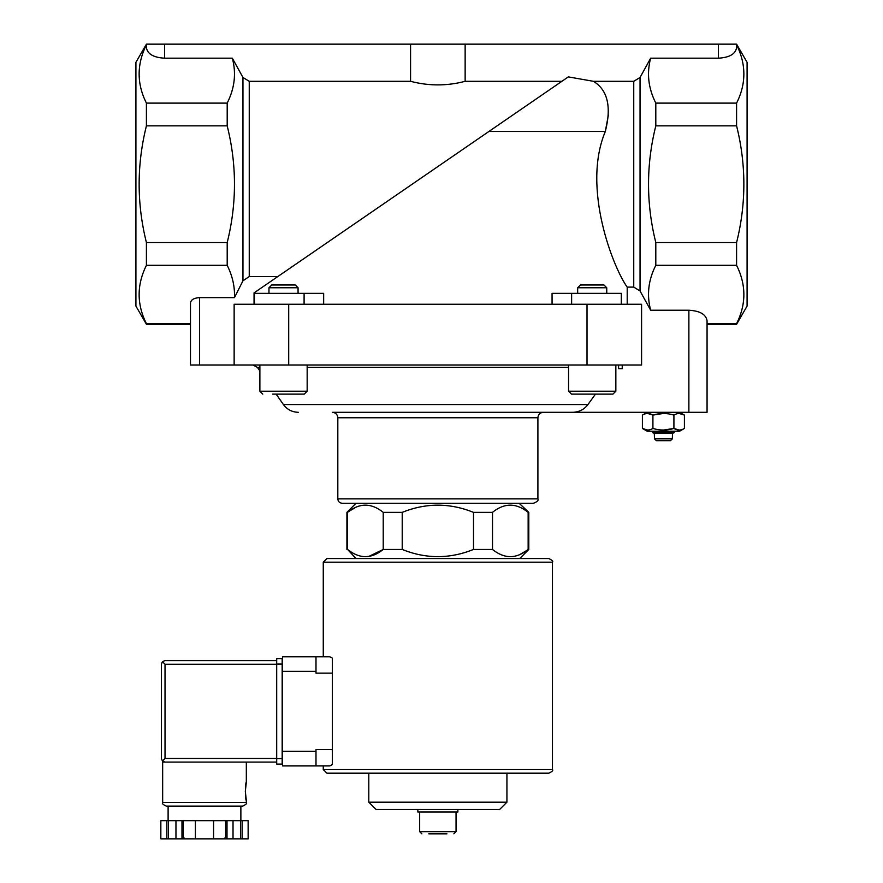 <?xml version="1.0" encoding="UTF-8"?>
<svg xmlns="http://www.w3.org/2000/svg" width="883" height="883" viewBox="0 0 883 883"><rect width="100%" height="100%" fill="white"/><g stroke="black" fill="none" stroke-linecap="round" stroke-linejoin="round"><path stroke-width="1.32" d="M587.018 365.01L587.018 304.26L641.588 304.26L641.588 365.01L190.485 365.01L190.485 302.88C191.037 299.69 194.061 297.946 199.58 297.626L234.459 297.626L242.957 280.805L249.249 276.534L249.249 81.313L242.957 77.461L232.339 58.19C236.412 73.212 234.701 88.179 227.196 103.112L146.412 103.112C136.722 83.786 136.71 64.338 146.412 44.779M608.398 114.889L605.33 131.457C581.478 188.09 613.663 268.542 627.206 287.107L633.751 287.107L640.043 290.96L650.661 310.231L688.872 310.231C699.899 310.86 705.97 314.37 707.062 320.728L707.062 412.306L332.361 412.306C335.672 412.626 337.494 414.447 337.825 417.758L537.902 417.758C538.233 414.447 540.043 412.626 543.365 412.306M736.588 324.271L736.588 323.653C746.29 304.315 746.29 284.867 736.588 265.308L736.588 242.56C746.278 203.675 746.278 164.768 736.588 125.861L736.588 103.112L655.804 103.112C648.299 88.179 646.588 73.212 650.661 58.19L718.398 58.19C729.424 57.55 735.484 54.051 736.588 47.682L736.588 44.15L747.084 62.34L747.084 306.081L736.588 324.271L707.062 324.271L707.062 351.555M707.062 369.745L707.062 412.306M672.504 433.41L654.314 433.41L654.502 438.862L656.367 440.683L670.462 440.683L672.327 438.862L672.504 433.41L674.325 432.56L674.325 431.224M656.367 440.683L654.502 438.862L672.327 438.862L670.462 440.683M368.752 556.467L383.222 549.458L383.222 512.35L402.218 512.35C425.992 502.78 449.756 502.78 473.509 512.35L492.504 512.35C504.359 502.769 516.246 502.769 528.144 512.35L528.807 512.35L528.807 549.458L528.144 549.458L528.144 512.35L527.217 511.632M356.015 558.553L347.582 549.458C359.48 559.027 371.368 559.027 383.222 549.458L402.218 549.458L402.218 512.35M528.144 549.458C516.29 559.027 504.403 559.027 492.504 549.458L473.509 549.458L473.509 512.35M493.431 550.164L492.504 549.458L492.504 512.35M254.05 304.26L254.05 292.891L568.321 76.887L593.42 81.313L633.751 81.313L640.043 77.461L650.661 58.19M227.196 103.112L227.196 125.861C236.898 164.746 236.898 203.653 227.196 242.56L227.196 265.308C232.494 275.949 234.911 286.721 234.459 297.626M568.321 76.887L488.928 131.457L605.33 131.457C611.643 106.711 607.681 89.989 593.42 81.313M227.196 265.308L146.412 265.308L146.412 242.56C136.722 203.675 136.722 164.768 146.412 125.861L146.412 103.112M227.196 242.56L146.412 242.56M227.196 125.861L146.412 125.861M736.588 103.112C746.278 83.786 746.29 64.338 736.588 44.779M736.588 265.308L655.804 265.308L655.804 242.56L736.588 242.56M736.588 323.653L707.062 323.653M736.588 125.861L655.804 125.861L655.804 103.112M655.804 265.308C648.31 280.066 646.599 295.043 650.661 310.231M655.804 125.861C646.102 164.746 646.102 203.653 655.804 242.56M627.206 304.26L627.206 287.107M323.664 304.26L323.664 293.344L254.414 293.344L254.414 304.26M552.063 304.26L552.063 293.344L571.621 293.344L571.621 304.26M254.05 292.891L277.847 276.534L249.249 276.534M518.431 111.181L561.886 81.313L465.142 81.313C446.975 86.093 428.785 86.093 410.573 81.313L249.249 81.313M190.485 323.653L146.412 323.653C136.71 304.315 136.71 284.867 146.412 265.308M190.485 365.01L190.485 324.271L146.412 324.271L146.412 323.653M146.412 324.271L135.916 306.081L135.916 62.34L146.412 44.161L146.412 47.682C147.516 54.051 153.576 57.55 164.602 58.19L232.339 58.19M736.588 44.15L465.142 44.15L465.142 81.313M465.142 44.15L410.573 44.15L410.573 81.313M410.573 44.15L146.412 44.15M621.312 304.26L621.312 293.344L571.621 293.344M587.018 304.26L234.138 304.26L234.138 365.01M298.322 412.306C292.096 412.14 287.13 409.557 283.421 404.546L587.957 404.546C584.082 409.591 578.95 412.173 572.581 412.306M587.957 404.546L595.462 394.116M337.825 417.758L337.825 498.884C338.079 501.544 339.536 502.99 342.185 503.255L533.542 503.255C537.328 501.743 538.785 500.286 537.902 498.884L537.902 417.758M519.116 503.255L528.807 512.35M428.763 833.828L446.953 833.828M421.853 833.828L419.668 831.643L419.668 812.007M417.858 809.457L417.858 812.007L457.869 812.007L457.869 809.457M506.93 802.183L368.796 802.183L376.07 809.457L499.657 809.457L506.93 802.183L506.93 773.188L548.818 773.188L326.909 773.188L323.266 769.546L323.266 765.914L315.993 765.914L329.823 765.914L332.361 764.546L329.823 765.914M368.796 802.183L368.796 773.188M519.403 554.778L527.019 550.319M473.509 549.458C449.734 559.027 425.97 559.027 402.218 549.458M346.92 549.458L346.92 512.35L347.582 512.35C359.436 502.769 371.324 502.769 383.222 512.35L382.295 511.632M347.582 549.458L347.582 512.35M356.324 507.019L348.708 511.489M307.163 365.01L307.163 391.202L304.26 394.116L272.604 394.116M298.068 287.77L268.962 287.77L271.754 284.977L295.275 284.977L298.068 287.77L298.068 293.344M612.945 394.116L571.467 394.116L568.564 391.202L615.848 391.202L612.945 394.116M615.848 365.01L615.848 391.202M606.753 287.77L577.659 287.77L580.44 284.977L603.972 284.977L606.753 287.77L606.753 293.344M647.228 412.306L642.405 415.087C645.903 412.957 649.402 412.957 652.912 415.087C659.921 412.957 666.919 412.957 673.917 415.087C677.404 412.957 680.903 412.957 684.413 415.087L679.159 413.465M663.409 413.465L652.912 415.087L647.658 413.465M663.409 430.065L673.917 428.443L673.917 415.087M647.658 430.065L642.405 428.443L647.228 431.224L679.601 431.224L684.413 428.443C680.925 430.573 677.427 430.573 673.917 428.443C666.908 430.573 659.91 430.573 652.912 428.443C649.424 430.573 645.926 430.573 642.405 428.443L642.405 415.087M652.912 428.443L652.912 415.087M684.413 428.443L684.413 415.087L679.601 412.306M673.917 428.443L679.159 430.065M654.314 433.41L652.504 432.56L674.325 432.56M652.504 432.56L652.504 431.224M622.228 365.01L622.228 368.652L618.597 368.652L618.597 365.01M326.909 558.553L548.818 558.553C552.217 560.186 553.42 561.389 552.46 562.184L323.266 562.184L326.909 558.553M329.823 656.775L332.361 658.133L329.823 656.775L315.993 656.775L323.266 656.775L323.266 562.184M332.361 749.535L315.993 749.535L315.993 765.914L282.527 765.914L282.527 656.775L315.993 656.775L315.993 673.144L332.361 673.144L332.361 764.546M332.361 658.133L332.361 673.144M276.699 758.453L165.022 758.453L162.45 761.025L165.022 762.095L162.66 762.095L162.66 802.47C161.732 803.353 162.947 804.568 166.291 806.113L242.693 806.113C246.048 804.556 247.262 803.342 246.324 802.47L162.66 802.47M245.331 791.378L246.324 800.473C245.242 801.002 245.242 781.742 246.324 782.283L245.331 791.378M225.629 838.85L225.629 820.66L248.145 820.66L248.145 838.85L160.838 838.85L160.838 820.66L160.838 838.85M225.629 820.66L181.975 820.66L181.975 838.85M183.355 820.66L183.355 838.85M227.008 820.66L227.008 838.85M181.975 820.66L160.838 820.66M162.45 761.025L161.379 758.453L161.379 664.226L162.45 661.654L165.022 664.226L276.699 664.226M162.45 661.654L165.022 660.594L276.699 660.594M165.022 762.095L276.699 762.095M240.871 820.66L240.871 806.113L204.492 806.113M242.119 820.66L242.119 838.85M240.54 820.66L240.54 838.85M233.024 820.66L233.024 838.85M213.587 820.66L213.587 838.85M195.397 820.66L195.397 838.85M175.96 820.66L175.96 838.85M168.443 820.66L168.443 838.85M166.865 820.66L166.865 838.85M282.163 664.049L282.163 764.093L276.699 764.093L276.699 658.597L282.163 658.597L282.163 664.049L276.699 664.049M242.957 280.805L242.957 77.461M633.751 287.107L633.751 81.313M640.043 290.96L640.043 77.461M718.398 44.15L718.398 58.19M164.602 44.15L164.602 58.19M304.094 293.344L304.094 304.26M288.708 365.01L288.708 304.26M259.878 370.915L257.372 367.339L259.878 367.339M307.163 367.339L568.564 367.339M199.58 297.626L199.58 365.01M337.825 498.884L537.902 498.884M688.872 310.231L688.872 412.306M419.668 831.643L456.047 831.643L453.873 833.828M307.163 391.202L259.878 391.202L262.781 394.116L259.878 391.202L259.878 365.01M323.266 769.546L552.46 769.546L552.46 562.184M282.527 671.323L315.993 671.323M282.527 751.356L315.993 751.356M165.022 758.453L165.022 664.226M282.163 758.629L276.699 758.629M283.421 404.546L276.114 394.116M257.372 367.339L252.902 365.01M456.047 831.643L456.047 812.007M519.712 558.553L528.807 549.458M356.015 503.255L346.92 512.35M268.962 287.77L268.962 293.344M568.564 365.01L568.564 391.202M577.659 287.77L577.659 293.344M552.46 769.546C553.387 770.418 552.173 771.632 548.818 773.188M246.324 762.095L246.324 782.283M246.324 800.473L246.324 802.47M248.145 820.66L248.145 838.85M184.481 838.122L183.752 838.85M224.503 838.122L225.231 838.85M168.112 806.113L168.112 820.66"/></g></svg>
